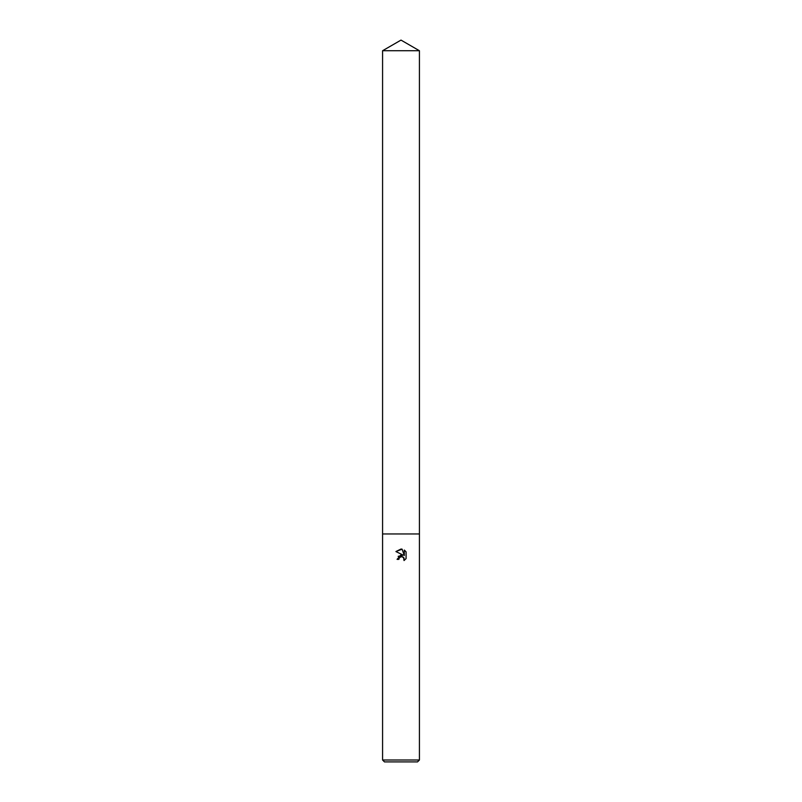<?xml version="1.0" encoding="UTF-8"?>
<svg xmlns="http://www.w3.org/2000/svg" width="802" height="802" viewBox="0 0 802 802"><rect width="100%" height="100%" fill="white"/><g stroke="black" fill="none" stroke-linecap="round" stroke-linejoin="round"><path stroke-width="1.2" d="M399.155 558.112L400.98 556.668L399.155 558.112L398.865 559.355L397.07 559.355L401 554.854L403.175 555.124L395.917 551.545L401 549.039L402.103 549.159L404.318 555.545L404.318 550.072L406.083 551.856L406.083 558.603L404.038 560.558L403.526 557.4L401.09 556.648M401 760.005L419.426 760.005L419.426 50.737L382.574 50.737L382.574 533.962L419.426 533.962L382.574 533.962L382.574 760.005L401 760.005M382.574 760.005L384.479 761.9L417.521 761.9L419.426 760.005M398.865 559.355L399.045 558.352M404.048 558.132L404.038 560.558L406.083 558.603M403.175 555.124L398.153 556.387M401.571 556.598L402.414 556.728M402.945 556.959L403.837 557.781M406.083 551.856L404.318 550.072M402.103 549.159L395.917 551.545M382.574 50.737L401 40.1L419.426 50.737"/></g></svg>
